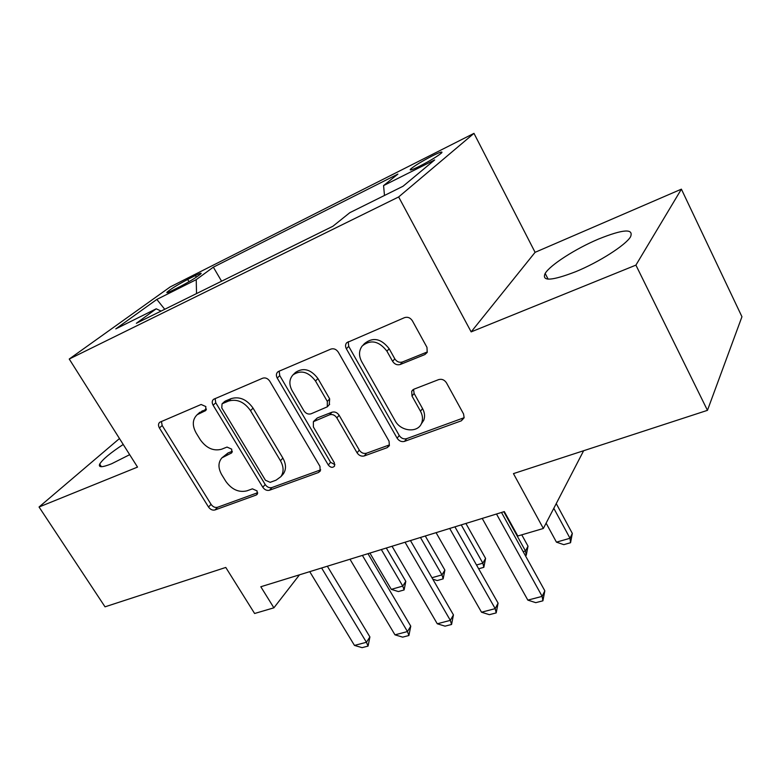 <?xml version="1.0" encoding="UTF-8"?>
<svg xmlns="http://www.w3.org/2000/svg" width="781" height="781" viewBox="0 0 781 781"><rect width="100%" height="100%" fill="white"/><g stroke="black" fill="none" stroke-linecap="round" stroke-linejoin="round"><path stroke-width="1.17" d="M205.842 406.559L201.117 404.49L159.744 422.257C158.211 423.653 158.104 425.557 159.412 427.968L208.517 507.025C210.372 509.554 212.52 510.53 214.98 509.964L256.197 495.047L257.183 494.344L257.086 490.927L252.409 488.838L246.972 490.829C238.83 492.762 231.772 489.589 225.787 481.311L221.706 474.663C217.997 467.995 218.065 462.391 221.921 457.842L231.664 452.892L231.713 449.153L227.017 447.074L221.599 449.221C213.486 451.35 206.389 448.206 200.307 439.771L196.148 432.996C192.048 425.479 192.399 419.377 197.173 414.711L205.608 410.621L205.842 406.559M598.51 239.064C575.636 248.67 550.156 265.013 545.167 273.418C541.458 281.521 551.601 280.955 575.587 271.739C598.685 262.338 625.571 245.214 630.54 236.838C633.908 228.394 623.228 229.126 598.51 239.064M123.222 444.467C110.336 452.951 102.496 459.482 99.704 464.09C98.191 467.643 102.165 467.536 111.634 463.758L129.675 454.679M432.196 155.956C421.828 161.345 414.633 165.718 410.611 169.067C409.019 170.902 412.075 169.926 419.778 166.138C430.243 160.71 437.506 156.307 441.577 152.93C443.149 151.075 440.015 152.09 432.196 155.956M424.884 354.554L427.236 352.397L426.963 347.34L412.397 320.815C410.337 317.73 407.721 316.676 404.548 317.633L346.696 342.722C345.29 344.431 345.182 346.452 346.364 348.775L397.129 438.2C399.081 441.04 401.551 442.105 404.548 441.372L461.356 420.813L464.139 417.767L463.553 413.95L446.459 382.827C444.438 379.83 441.851 378.756 438.668 379.605L414.008 389.163L411.694 391.271L412.007 396.065L420.49 411.236C422.658 415.307 423.058 419.212 421.691 422.96C418.196 433.25 400.77 431.688 395.127 420.734L361.681 361.632C358.645 355.736 358.83 350.503 362.238 345.934C370.77 339.227 379 340.985 386.937 351.196L392.599 361.32C394.61 364.297 397.168 365.352 400.253 364.493L424.884 354.554L426.992 352.065L402.43 361.993L400.253 364.493M119.473 438.541L39.05 507.006L105.025 606.827L225.777 567.445L254.606 613.495L273.887 607.823L260.815 586.756L504.321 511.594L517.803 536L543.351 528.473L583.632 450.735M635.91 265.12L681.393 189.158L535.092 252.322L471.158 331.886L635.91 265.12L707.459 410.337L513.449 473.618L543.351 528.473M471.158 331.886L398.652 196.949L69.236 359.035L170.258 286.891L473.979 133.356L398.652 196.949M39.05 507.006L137.524 467.097L69.236 359.035M269.787 381.216C267.805 378.404 265.442 377.389 262.709 378.199L213.506 399.335C211.954 400.838 211.817 402.791 213.115 405.222L262.777 487.227C264.652 489.843 266.897 490.849 269.504 490.234L318.423 472.534L320.181 471.158L319.956 466.355L269.787 381.216M278.68 371.375L330.88 349.087C333.819 348.209 336.299 349.244 338.319 352.192L389.026 441.148L389.397 445.668L387.181 447.659L364.288 455.938C361.408 456.631 359.006 455.587 357.073 452.814L336.845 417.874C334.883 415.053 332.472 414.018 329.621 414.779L313.376 421.672L313.386 426.973L334.356 462.801L334.532 466.13C332.569 468.014 330.49 467.634 328.293 465.007L277.235 378.063C275.986 375.651 276.123 373.64 277.645 372.029L278.68 371.375M681.393 189.158L741.95 316.744L707.459 410.337M172.357 290.464L180.157 286.549C189.861 281.433 196.763 277.196 200.863 273.828C201.888 272.647 200.063 273.213 195.387 275.547L187.665 279.442C178.048 284.509 171.195 288.726 167.105 292.084C166.099 293.236 167.856 292.699 172.357 290.464M384.486 195.465L383.569 185.595L397.89 174.095L213.34 267.17L196.226 279.647L196.529 293.578M383.569 185.595L434.685 159.929L403.035 186.249L349.82 212.676L332.911 226.246L136.353 323.295L156.22 308.807L115.793 328.879L156.835 299.426L196.226 279.647M535.092 252.322L473.979 133.356M273.887 607.823L299.494 574.816M221.579 281.209L213.34 267.17M161.062 311.092L156.22 308.807M164.732 309.276L156.835 299.426M206.438 409.059L199.048 413.012M221.921 457.842L228.023 452.97L232.318 451.281M161.413 421.447L162.184 425.528L211.075 504.36C212.91 506.889 215.058 507.865 217.508 507.289L257.671 492.723M215.087 398.535L215.781 402.791L265.218 484.552C267.092 487.159 269.328 488.164 271.925 487.549L320.688 469.85L318.423 472.534M222.634 403.533L222.029 403.894L221.794 407.975L265.433 480.227L270.158 482.336L276.054 480.178L280.887 476.644C283.942 472.105 283.796 466.804 280.457 460.741L250.506 410.64C244.238 401.844 236.897 398.661 228.472 401.073L222.634 403.533L224.518 401.6M282.097 475.297L283.288 473.969C286.344 469.449 286.207 464.158 282.888 458.105L280.457 460.741M225.27 401.092L231.098 398.632C239.503 396.221 246.825 399.394 253.073 408.151L282.888 458.105M387.181 447.659L389.319 444.945L366.484 453.234L364.288 455.938M313.767 421.242L317.311 417.952L331.964 412.212C334.805 411.45 337.207 412.475 339.159 415.287L359.299 450.12C361.222 452.892 363.614 453.927 366.484 453.234M279.159 371.17L279.764 375.632L330.588 462.323L334.912 464.617M315.504 381.011C308.417 371.746 300.919 369.686 293.021 374.851C289.165 379.185 288.863 384.457 292.123 390.666L303.887 410.757C305.84 413.549 308.222 414.574 311.023 413.823L327.298 406.823L327.317 401.405L315.504 381.011L317.926 378.541C310.867 369.306 303.389 367.265 295.501 372.42L293.021 374.851M329.231 404.743L329.67 398.876L327.317 401.405M317.926 378.541L329.67 398.876M363.272 344.851L364.561 343.523C373.064 336.826 381.274 338.573 389.172 348.746L394.805 358.84C396.816 361.808 399.355 362.853 402.43 361.993M421.125 424.171L423.751 420.276C425.118 416.546 424.727 412.641 422.56 408.59L420.49 411.236M413.549 389.368L414.125 393.468L422.56 408.59M348.219 341.678L348.726 346.373L399.247 435.505C401.19 438.336 403.66 439.391 406.647 438.658L464.158 417.689M369.911 553.085L391.301 589.362L402.762 586.082L381.343 549.56M405.808 581.357L404.099 589.948L402.762 586.082L405.808 581.357L386.312 548.018M404.099 589.948L398.378 591.568L391.301 589.362M321.626 567.992L366.435 642.285L369.901 636.935L368.066 646.102L362.091 647.644L354.476 645.418L309.735 571.653M327.356 566.215L369.901 636.935M354.476 645.418L366.435 642.285L368.066 646.102M431.952 577.735L441.978 574.875L420.461 537.484M444.877 570.11L443.149 578.867L441.978 574.875L444.877 570.11L425.284 535.991M443.149 578.867L437.184 580.556L432.772 579.151M476.508 564.995L482.853 563.189L461.249 524.891M485.577 558.395L483.829 567.328L482.853 563.189L485.577 558.395L465.906 523.455M483.829 567.328L478.655 568.793M523.172 551.659L525.486 550.995L503.813 511.76M528.015 546.173L526.257 555.291L525.486 550.995L528.015 546.173L521.767 534.829M526.257 555.291L525.33 555.555M546.114 523.153L556.443 542.151L570.003 538.265L553.807 508.294M572.327 533.413L570.55 542.727L570.003 538.265L572.327 533.413L556.248 503.589M570.55 542.727L563.784 544.65L556.443 542.151M362.394 555.398L407.467 631.565L410.757 626.157L408.902 635.519L402.664 637.14L394.971 634.836L349.976 559.235M367.988 553.68L410.757 626.157M394.971 634.836L407.467 631.565L408.902 635.519M405.046 542.239L450.334 620.368L453.449 614.901L451.564 624.468L445.043 626.157L437.272 623.775L392.042 546.251M410.464 540.569L453.449 614.901M437.272 623.775L450.334 620.368L451.564 624.468M449.7 528.454L495.193 608.643L498.083 603.127L496.189 612.909L489.365 614.676L481.516 612.216L436.081 532.662M454.923 526.843L498.083 603.127M481.516 612.216L495.193 608.643L496.189 612.909M496.501 514.015L542.16 596.372L544.826 590.807L542.912 600.814L535.766 602.659L527.839 600.12L482.219 518.418M501.5 512.473L544.826 590.807M527.839 600.12L542.16 596.372L542.912 600.814M189.012 281.697L187.665 279.442M196.353 277.177L195.387 275.547M202.347 410.796L199.653 413.237M232.142 452.14L230.873 453.41M228.023 452.97L225.455 455.538M257.584 493.524L256.197 495.047M217.508 507.289L214.98 509.964M211.075 504.36L208.517 507.025M162.184 425.528L159.412 427.968M206.164 409.937L205.042 410.962M271.925 487.549L269.504 490.234M265.218 484.552L262.777 487.227M215.781 402.791L213.115 405.222M253.073 408.151L250.506 410.64M231.098 398.632L228.472 401.073M359.299 450.12L357.073 452.814M339.159 415.287L336.845 417.874M331.964 412.212L329.621 414.779M317.311 417.952L314.938 420.52M330.588 462.323L328.293 465.007M279.764 375.632L277.235 378.063M394.805 358.84L392.599 361.32M389.172 348.746L386.937 351.196M414.125 393.468L412.007 396.065M463.299 418.099L461.356 420.813M406.647 438.658L404.548 441.372M399.247 435.505L397.129 438.2M348.726 346.373L346.364 348.775M548.106 279.139L545.167 273.418M101.384 466.696L99.704 464.09M411.06 169.907L410.611 169.067M167.427 292.621L167.105 292.084M199.868 412.27L197.173 414.711M224.674 401.463L222.029 403.894M283.288 473.969L280.887 476.644M329.66 404.275L327.298 406.823M423.751 420.276L421.691 422.96M412.934 389.758L411.694 391.271"/></g></svg>
